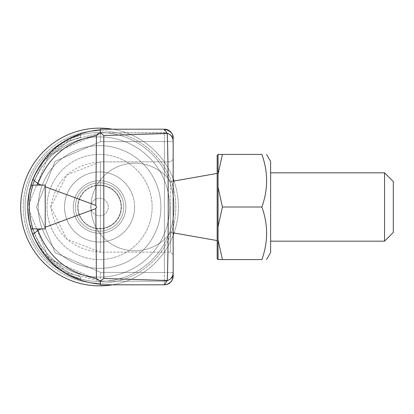 <?xml version="1.0" encoding="UTF-8"?>
<svg xmlns="http://www.w3.org/2000/svg" width="414" height="414" viewBox="0 0 414 414"><rect width="100%" height="100%" fill="white"/><g stroke="black" fill="none" stroke-linecap="round" stroke-linejoin="round"><path stroke-width="0.31" stroke-dasharray="2.07 1.55" d="M20.7 207A78.862 78.862 0 0 0 99.562 285.862A78.862 78.862 0 0 0 178.424 207A78.862 78.862 0 0 0 99.562 128.138A78.862 78.862 0 0 0 20.7 207A78.862 78.862 0 0 1 99.562 128.138A78.862 78.862 0 0 1 178.424 207A78.862 78.862 0 0 1 99.562 285.862A78.862 78.862 0 0 1 20.7 207M174.04 207A74.479 74.479 0 0 0 62.323 142.499A74.479 74.479 0 0 0 62.323 271.501A74.479 74.479 0 0 0 174.04 207A74.479 74.479 0 0 0 62.323 142.499A74.479 74.479 0 0 0 62.323 271.501A74.479 74.479 0 0 0 174.04 207A74.479 74.479 0 0 0 62.323 142.499A74.479 74.479 0 0 0 62.323 271.501A74.479 74.479 0 0 0 174.04 207M174.025 232.973A78.862 78.862 0 0 0 60.128 138.706A78.862 78.862 0 0 0 60.128 275.294A78.862 78.862 0 0 0 174.025 181.027M90.801 207A8.761 8.761 0 0 1 103.945 199.413A8.761 8.761 0 0 1 103.945 214.587A8.761 8.761 0 0 1 90.801 207A8.761 8.761 0 0 1 103.945 199.413A8.761 8.761 0 0 1 103.945 214.587A8.761 8.761 0 0 1 90.801 207M38.223 207A61.339 61.339 0 0 1 130.229 153.879A61.339 61.339 0 0 1 130.229 260.121A61.339 61.339 0 0 1 38.223 207A61.339 61.339 0 0 1 130.229 153.879A61.339 61.339 0 0 1 130.229 260.121A61.339 61.339 0 0 1 38.223 207M46.989 207A52.573 52.573 0 0 0 99.562 259.573A52.573 52.573 0 0 0 152.135 207A52.573 52.573 0 0 0 99.562 154.427A52.573 52.573 0 0 0 46.989 207A52.573 52.573 0 0 0 125.851 252.53A52.573 52.573 0 0 0 125.851 161.47A52.573 52.573 0 0 0 46.989 207M121.468 207A21.906 21.906 0 0 1 88.606 225.972A21.906 21.906 0 0 1 88.606 188.028A21.906 21.906 0 0 1 121.468 207M125.851 207A26.289 26.289 0 0 0 86.417 184.235A26.289 26.289 0 0 0 86.417 229.765A26.289 26.289 0 0 0 125.851 207A26.289 26.289 0 0 1 86.417 229.765A26.289 26.289 0 0 1 86.417 184.235A26.289 26.289 0 0 1 125.851 207M169.662 207A70.101 70.101 0 0 0 64.512 146.292A70.101 70.101 0 0 0 64.512 267.708A70.101 70.101 0 0 0 169.662 207A70.101 70.101 0 0 0 64.512 146.292A70.101 70.101 0 0 0 64.512 267.708A70.101 70.101 0 0 0 169.662 207M173.166 178.688A78.862 78.862 0 0 0 112.427 129.194M112.427 284.806A78.862 78.862 0 0 0 173.166 235.312M123.895 197.054A26.289 26.289 0 0 1 96.012 233.046A26.289 26.289 0 0 1 78.779 190.901A26.289 26.289 0 0 1 123.895 197.054A26.289 26.289 0 0 1 96.012 233.046A26.289 26.289 0 0 1 78.779 190.901A26.289 26.289 0 0 1 123.895 197.054M119.837 198.71A21.906 21.906 0 0 0 82.241 193.586A21.906 21.906 0 0 0 96.602 228.704A21.906 21.906 0 0 0 119.837 198.71M132.004 193.736A35.05 35.05 0 0 0 71.855 185.534A35.05 35.05 0 0 0 94.827 241.729A35.05 35.05 0 0 0 132.004 193.736A35.05 35.05 0 0 1 94.827 241.729A35.05 35.05 0 0 1 71.855 185.534A35.05 35.05 0 0 1 132.004 193.736M156.337 183.785A61.339 61.339 0 0 1 91.277 267.775A61.339 61.339 0 0 1 51.072 169.44A61.339 61.339 0 0 1 156.337 183.785A61.339 61.339 0 0 1 91.277 267.775A61.339 61.339 0 0 1 51.072 169.44A61.339 61.339 0 0 1 156.337 183.785M160.901 207A61.339 61.339 0 0 1 68.895 260.121A61.339 61.339 0 0 1 68.895 153.879A61.339 61.339 0 0 1 160.901 207A61.339 61.339 0 0 1 68.895 260.121A61.339 61.339 0 0 1 68.895 153.879A61.339 61.339 0 0 1 160.901 207A61.339 61.339 0 0 1 68.895 260.121A61.339 61.339 0 0 1 68.895 153.879A61.339 61.339 0 0 1 160.901 207M134.612 207A35.05 35.05 0 0 1 82.039 237.351A35.05 35.05 0 0 1 82.039 176.649A35.05 35.05 0 0 1 134.612 207A35.05 35.05 0 0 1 82.039 237.351A35.05 35.05 0 0 1 82.039 176.649A35.05 35.05 0 0 1 134.612 207M218.054 187.283L218.054 226.717L222.432 207L218.054 187.283L218.054 233.289L218.054 180.711L218.054 226.717L222.432 207L218.054 187.283L222.432 207L218.054 226.717L218.054 174.139L222.432 154.427L218.054 154.427L218.054 174.139L218.054 154.427L222.432 154.427L218.054 174.139L218.054 259.573L218.054 233.289L218.054 259.573L222.432 259.573L218.054 239.861L222.432 259.573L218.054 259.573L218.054 154.427L218.054 180.711L218.054 174.139L222.432 154.427L261.865 154.427C268.189 171.95 268.189 189.477 261.865 207C268.189 224.523 268.189 242.05 261.865 259.573C268.189 242.05 268.189 224.523 261.865 207C268.189 189.477 268.189 171.95 261.865 154.427C268.189 171.95 268.189 189.477 261.865 207C268.189 224.523 268.189 242.05 261.865 259.573L222.432 259.573L261.865 259.573L222.432 259.573L218.054 239.861L218.054 259.573L222.432 259.573M217.184 155.188L217.174 258.698M217.174 173.419L217.174 240.581L217.174 173.419L217.174 240.581L217.174 173.419L170.537 181.642L170.537 232.357L170.537 181.642A43.812 43.812 0 0 0 95.882 186.895A43.812 43.812 0 0 0 112.023 244.42A43.812 43.812 0 0 0 170.537 232.357L173.166 232.823M270.627 207L270.627 161.47L270.627 207M222.432 207L261.865 207M222.432 154.427L261.865 154.427L218.054 154.427L218.054 174.139M384.539 241.176L384.539 172.824L384.539 241.176L384.539 172.824L393.3 181.591L393.3 232.409L384.539 241.176L270.627 241.176L270.627 172.824L270.627 241.176M393.3 232.409L393.3 181.591L393.3 232.409M30.962 185.094C39.258 160.254 55.792 143.596 80.554 135.119L80.559 137.319L80.559 135.114C55.781 143.591 39.252 160.249 30.967 185.094L29.518 190.6L27.712 207A72.357 72.357 0 0 1 80.559 137.319L80.559 134.193L80.559 137.319A72.357 72.357 0 0 0 31.107 185.094L32.975 185.094L31.107 185.094A72.357 72.357 0 0 1 80.559 137.319A72.357 72.357 0 0 0 80.559 276.681A72.357 72.357 0 0 1 31.107 228.906L32.975 228.906A70.101 70.101 0 0 1 32.975 185.094A70.101 70.101 0 0 0 32.975 228.906L45.235 228.906L45.235 185.094L32.975 185.094A70.101 70.101 0 0 0 32.975 228.906L31.107 228.906A72.357 72.357 0 0 1 31.107 185.094L30.91 185.094C39.128 159.995 55.678 143.032 80.559 134.203M164.524 284.806A8.761 8.761 180 0 1 164.28 284.806L164.384 281.241L100.436 281.132L164.384 281.241L167.711 280.594L170.542 278.731L172.457 275.931L173.166 272.479A8.761 8.761 0 0 1 164.384 281.241L164.405 272.479L173.166 272.479L173.057 277.375L172.276 279.859L170.599 282.239A8.761 8.761 0 0 1 164.28 284.806L167.261 280.511C168.524 246.263 168.524 167.737 167.261 133.489L164.399 129.189L164.384 132.759L100.436 132.868L164.384 132.759L167.711 133.406L170.542 135.269L172.457 138.069L173.166 141.521A8.761 8.761 0 0 0 164.384 132.759L164.405 141.521L173.166 141.521L173.166 272.479L172.509 275.807L170.64 278.638L167.836 280.542L164.384 281.241L100.436 281.132L100.436 272.365L100.436 281.132L164.384 281.241A8.761 8.761 0 0 0 173.166 272.479L173.166 141.521L173.166 272.479L164.405 272.479L164.28 284.806L100.436 284.801L100.436 281.059L100.436 284.268C68.181 280.951 45.628 264.38 32.773 234.552L30.874 228.906L45.235 228.906L45.235 185.094L30.874 185.094L32.773 179.448C45.628 149.62 68.181 133.049 100.436 129.732L100.436 132.941L48.93 155.1L27.712 207L48.93 258.9L100.436 281.059L100.436 272.293L100.436 281.059L68.781 273.318L43.511 252.731L29.518 223.296L27.712 207L29.508 223.4L30.962 228.906C39.258 253.746 55.792 270.404 80.554 278.881L80.559 279.807C55.683 270.968 39.133 253.999 30.905 228.906M31.107 228.906L31.107 228.906A72.357 72.357 0 0 0 80.559 276.681L80.559 279.807L80.559 276.681A72.357 72.357 0 0 1 27.712 207L29.523 190.704L43.506 161.263L68.781 140.682L100.436 132.941L100.436 141.707L100.436 132.941L68.781 140.682L43.511 161.269L29.518 190.704L27.712 207L27.764 204.237M30.91 228.906L30.91 228.906C39.128 254.005 55.678 270.968 80.559 279.797M45.235 186.74L95.836 205.396L96.426 135.663C67.932 140.62 48.448 156.611 37.974 183.645L41.307 185.094M38.191 183.749L37.519 185.094L32.975 185.094M41.307 228.906L37.974 230.355C48.448 257.389 67.932 273.38 96.426 278.337L95.836 208.604L96.462 206.902L95.841 205.391M37.519 228.906L38.191 230.251M95.836 208.604L45.235 227.26M100.436 130.607L100.436 129.732C68.186 133.044 45.633 149.62 32.773 179.453L37.974 183.645M170.537 207L170.537 252.126L170.537 207M173.166 207L173.166 159.245L173.166 207M100.431 130.617L100.436 132.868L166.143 132.93L167.836 133.458L170.64 135.362L172.509 138.193L173.166 141.521L164.405 141.521L164.384 132.759A8.761 8.761 0 0 1 173.166 141.521L173.166 137.95M50.725 207L66.866 174.837L100.436 161.874L100.436 252.126L100.436 161.874L100.436 252.126L100.436 161.874L170.537 161.874L173.166 159.245L170.537 161.874L100.436 161.874C72.331 164.208 55.761 179.246 50.725 207L66.866 239.163L100.436 252.126L170.537 252.126L173.166 254.755L170.537 252.126L100.436 252.126C72.331 249.792 55.761 234.754 50.725 207M99.562 228.544A21.544 21.544 0 0 1 80.906 196.231A21.544 21.544 0 0 1 118.218 196.231A21.544 21.544 0 0 1 99.562 228.544A21.544 21.544 0 0 0 118.218 196.231A21.544 21.544 0 0 0 80.906 196.231A21.544 21.544 0 0 0 99.562 228.544M99.562 231.172A24.172 24.172 0 0 0 120.495 194.916A24.172 24.172 0 0 0 78.629 194.916A24.172 24.172 0 0 0 99.562 231.172M164.524 129.194A8.761 8.761 180 0 0 164.28 129.194L164.384 132.759L100.436 132.868L100.436 141.635L100.436 129.199L164.28 129.194A8.761 8.761 -0 0 1 170.599 131.761M100.436 281.132L100.436 284.801L100.436 281.132M37.974 230.355L32.773 234.552C45.633 264.38 68.186 280.956 100.436 284.268L100.436 283.393M96.426 135.663L100.219 132.827L103.8 135.533L103.8 278.467L167.261 280.511A8.761 6.997 180 0 0 173.166 273.897M103.8 135.533L167.261 133.489A8.761 6.997 180 0 1 173.166 140.103M100.219 132.811L100.436 130.591L100.436 132.941L48.93 155.1L27.712 207L48.93 258.9L100.436 281.059L68.781 273.318L43.506 252.737L29.523 223.296L27.712 207L27.8 210.617M103.8 278.467L100.214 281.173L96.426 278.337M100.436 283.409L100.219 281.189M266.559 259.573L270.627 252.53L270.627 161.47L266.559 154.427M218.054 239.861L218.054 226.717M80.559 279.807L80.559 278.886C55.781 270.409 39.252 253.751 30.967 228.906M45.235 185.094L45.235 228.906M80.554 134.198C55.683 143.032 39.133 160.001 30.905 185.094M99.562 185.456A21.544 21.544 0 0 0 80.906 217.769A21.544 21.544 0 0 0 118.218 217.769A21.544 21.544 0 0 0 99.562 185.456A21.544 21.544 0 0 1 118.218 217.769A21.544 21.544 0 0 1 80.906 217.769A21.544 21.544 0 0 1 99.562 185.456M99.562 182.828A24.172 24.172 0 0 1 120.495 219.084A24.172 24.172 0 0 1 78.629 219.084A24.172 24.172 0 0 1 99.562 182.828M175.795 207A76.233 76.233 0 0 0 61.443 140.983A76.233 76.233 0 0 0 61.443 273.017A76.233 76.233 0 0 0 175.795 207A76.233 76.233 0 0 0 61.443 140.983A76.233 76.233 0 0 0 61.443 273.017A76.233 76.233 0 0 0 175.795 207M100.436 141.635L164.405 141.521L164.405 272.479L100.436 272.365L164.405 272.479L164.405 141.521L100.436 141.635M100.436 272.293L55.129 252.7L36.473 207L55.124 161.294L100.436 141.707L55.129 161.3L36.473 207L55.124 252.706L100.436 272.293M217.36 259.231L217.184 258.812M270.627 172.824L384.539 172.824M173.166 181.177L170.537 181.642A43.812 43.812 0 0 0 112.023 169.58A43.812 43.812 0 0 0 95.882 227.105A43.812 43.812 0 0 0 170.537 232.357L217.174 240.581M32.773 179.448L30.874 185.094M164.399 129.189L100.442 129.194M168.617 130.265L168.959 130.467M169.911 131.129L170.211 131.393M170.433 131.595L172.276 134.141L173.166 137.924M100.442 284.806L164.399 284.811M32.773 234.552L30.874 228.906"/><path stroke-width="0.62" d="M174.025 181.027A78.862 78.862 0 0 0 173.166 178.688M112.427 129.194A78.862 78.862 0 0 0 20.7 207A78.862 78.862 0 0 0 112.427 284.806M173.166 235.312A78.862 78.862 0 0 0 174.025 232.973M217.174 155.302L218.054 154.427L222.432 154.427L218.054 174.139L218.054 154.427L217.174 155.302L217.174 258.698L218.054 259.573L218.054 239.861L222.432 259.573L217.867 259.557M222.432 154.427L261.865 154.427C268.189 154.427 268.189 154.427 261.865 154.427C268.189 154.427 268.189 154.427 261.865 154.427C268.189 154.427 268.189 154.427 261.865 154.427C268.189 154.427 268.189 154.427 261.865 154.427C268.189 171.95 268.189 189.477 261.865 207C268.189 224.523 268.189 242.05 261.865 259.573C268.189 259.573 268.189 259.573 261.865 259.573C268.189 259.573 268.189 259.573 261.865 259.573C268.189 259.573 268.189 259.573 261.865 259.573C268.189 259.573 268.189 259.573 261.865 259.573L222.432 259.573M164.524 284.806A8.761 8.761 180 0 0 173.166 276.045L173.166 137.95A8.761 8.761 -0 0 0 170.599 131.761M100.436 130.607L100.436 129.732C68.181 133.049 45.628 149.62 32.773 179.448C45.633 149.62 68.186 133.044 100.436 129.732L100.436 130.591L100.436 129.199L164.399 129.189L167.261 133.489C168.524 167.737 168.524 246.263 167.261 280.511L164.399 284.811L167.142 284.371L170.599 282.239A8.761 8.761 0 0 0 173.166 276.076M218.054 187.283L222.432 207L218.054 226.717L218.054 174.139M266.559 154.427L270.627 161.47L270.627 252.53L266.559 259.573M218.054 226.717L218.054 239.861M222.432 207L261.865 207M384.539 172.824L384.539 241.176L393.3 232.409L393.3 181.591L384.539 172.824L270.627 172.824M173.166 232.823L217.174 240.581M38.191 183.749L37.519 185.094L41.307 185.094L37.974 183.645L32.773 179.448L30.874 185.094L45.235 185.094L45.235 228.906L32.975 228.906A70.101 70.101 0 0 1 32.975 185.094M31.107 185.094A72.357 72.357 0 0 0 31.107 228.906M27.764 204.237L29.508 190.6L30.962 185.094M30.967 228.906L29.518 223.4L27.8 210.617M45.235 228.906L30.874 228.906L32.773 234.552C45.628 264.38 68.181 280.951 100.436 284.268L100.219 281.189L103.8 278.467L103.8 135.533L167.261 133.489A8.761 6.997 0 0 1 173.166 140.103M41.307 185.094L45.235 185.094M45.235 227.26L95.836 208.604L96.426 278.337C67.932 273.38 48.448 257.389 37.974 230.355L41.307 228.906M38.191 230.251L37.519 228.906M103.8 135.533L100.214 132.827L96.426 135.663L95.836 205.396L96.462 207.098L95.841 208.609M95.836 205.396L45.235 186.74M100.436 283.393L100.436 284.268C68.186 280.956 45.633 264.38 32.773 234.547L37.974 230.355M173.166 276.045L172.276 279.859L170.609 282.229L167.142 284.371L164.399 284.811L100.436 284.801L164.399 284.811M100.431 283.383L100.436 284.801M164.524 129.194A8.761 8.761 180 0 1 173.166 137.955M103.8 278.467L167.261 280.511A8.761 6.997 0 0 0 173.166 273.897M100.436 130.591L100.219 132.811M96.426 278.337L100.219 281.173M37.974 183.645C48.448 156.611 67.932 140.62 96.426 135.663M100.442 129.194L164.399 129.189L168.617 130.265M168.959 130.467L169.911 131.129M173.166 137.924L173.166 137.945C173.471 133.743 170.547 130.819 164.399 129.189M270.627 241.176L384.539 241.176M173.166 181.177L217.174 173.419M32.773 234.552L30.874 228.906M32.773 179.448L30.874 185.094"/></g></svg>
